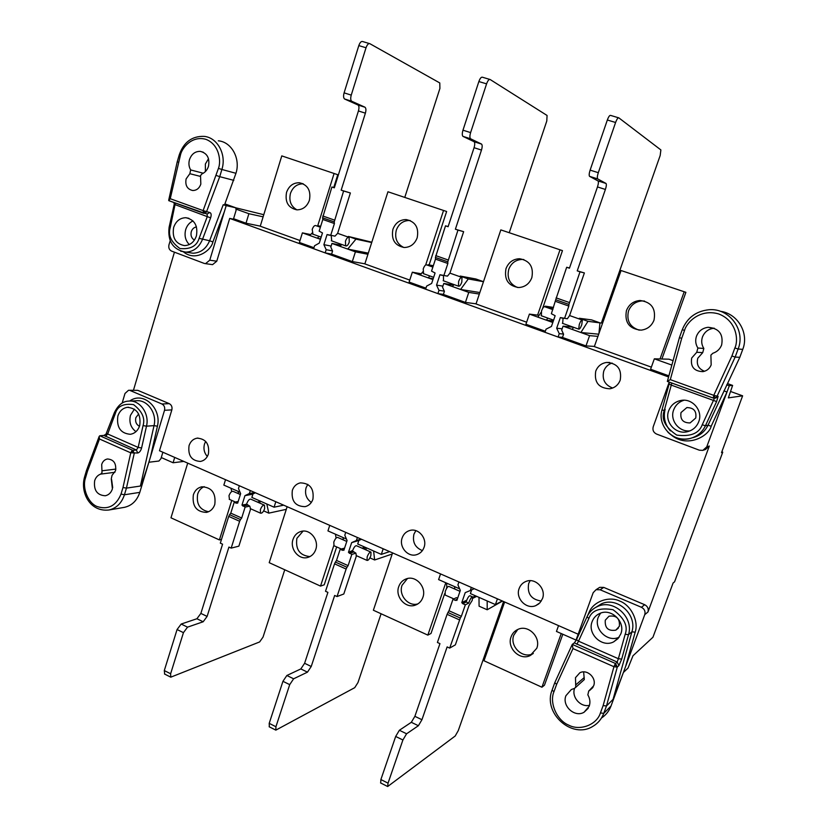 <?xml version="1.0" encoding="UTF-8"?>
<svg xmlns="http://www.w3.org/2000/svg" width="828" height="828" viewBox="0 0 828 828"><rect width="100%" height="100%" fill="white"/><g stroke="black" fill="none" stroke-linecap="round" stroke-linejoin="round"><path stroke-width="1.24" d="M203.522 213.272L168.767 200.655L170.237 198.71L180.421 155.157C181.746 148.222 191.775 135.254 205.955 139.352C219.782 144.765 221.148 161.812 218.437 168.374L203.119 210.602L203.719 213.345L205.344 213.21L203.119 210.602L209.794 212.527C211.275 213.138 211.544 214.907 210.612 217.836L207.269 216.615L199.103 238.34L209.608 240.751L223.229 204.723L226.189 205.613L209.763 260.189L205.53 263.656L204.206 263.407L171.603 251.112C169.243 249.901 168.363 247.82 168.964 244.86L170.195 240.72M137.738 453.009C139.497 452.523 140.781 450.836 141.598 447.958L138.162 447.41L136.382 449.997L137.738 453.009L130.752 452.833L122.989 487.516L126.436 488.116L134.229 453.382L132.863 450.36L136.382 449.997L103.893 435.424L99.805 435.766L132.863 450.36L131.662 451.146L134.105 453.392M618.92 665.577L621.693 659.078L618.371 658.715L617.181 662.058L618.92 665.577L617.243 667.12L613.941 666.716L603.136 705.58L606.469 705.984L617.295 667.068L615.556 663.528L617.181 662.058L574.311 642.87L572.251 644.401L615.556 663.528L614.811 664.708L617.243 667.12M713.777 395.349L715.402 398.009L713.239 398.061L713.777 395.349L718.124 396.364L716.603 401.57L713.446 400.421L702.258 424.712L705.404 425.82L708.054 425.168L739.818 357.303L735.14 357.096L731.911 355.978L713.777 395.349L670.307 379.628L681.682 338.393L679.426 337.596L667.378 381.325L670.307 379.628M612.068 363.026C608.062 364.382 605.299 367.063 603.767 371.068C601.863 379.369 604.823 385.02 612.658 388.021M595.746 371.172C594.028 382.391 598.737 388.26 609.874 388.777C614.852 387.825 618.299 384.948 620.213 380.145C621.983 369.133 617.419 363.233 606.531 362.457C601.314 363.285 597.723 366.193 595.746 371.172M189.053 445.63C187.811 455.597 191.61 460.875 200.448 461.444C204.309 460.658 206.959 458.184 208.408 454.013C209.66 444.118 205.924 438.83 197.188 438.147C193.224 438.881 190.512 441.376 189.053 445.63M205.665 441.396L204.495 444.015C203.264 448.745 204.206 452.906 207.331 456.487M292.346 490.352C291.094 501.033 295.358 506.467 305.128 506.653C308.896 505.701 311.494 503.227 312.912 499.253C314.205 488.665 310.014 483.2 300.347 482.869C296.465 483.78 293.795 486.274 292.346 490.352M307.809 484.359L306.081 487.744C304.59 493.943 306.339 498.839 311.338 502.43M402.17 537.889C398.723 546.884 407.976 557.627 416.67 554.646C420.231 553.508 422.694 551.075 424.05 547.36C427.486 538.438 418.43 527.757 409.819 530.489C406.113 531.597 403.557 534.06 402.17 537.889M415.853 530.634L413.948 534.163C412.272 542.112 415.087 547.587 422.383 550.599M519.146 588.522C515.182 598.282 526.391 609.853 535.799 605.62L539.866 602.877L542.475 598.623C546.418 588.946 535.468 577.458 526.132 581.37C522.768 582.674 520.439 585.054 519.146 588.522M530.148 580.687L528.668 583.554C527.032 593.738 531.245 599.565 541.315 601.024M309.403 200.283C307.022 206.596 302.831 209.784 296.828 209.846C288.258 207.921 284.832 202.084 286.55 192.334C288.962 185.886 293.247 182.698 299.405 182.75C307.809 184.81 311.142 190.657 309.403 200.283M296.952 209.857C290.918 206.4 288.765 200.904 290.462 193.369C292.874 186.962 297.138 183.795 303.265 183.847L303.296 183.847M417.188 237.781C414.756 244.043 410.45 247.293 404.271 247.51C394.863 245.688 391.075 239.623 392.907 229.335C395.401 222.908 399.82 219.658 406.186 219.575C415.387 221.583 419.061 227.648 417.188 237.781M403.785 247.479C396.933 244.043 394.438 238.267 396.301 230.174C398.775 223.788 403.174 220.558 409.508 220.486L410.233 220.548M531.835 277.659C529.382 283.807 525.014 287.099 518.742 287.544C508.288 285.929 504.045 279.636 505.991 268.665C508.527 262.331 513.039 259.019 519.549 258.74C529.734 260.592 533.832 266.895 531.835 277.659M517.562 287.502C509.686 284.149 506.746 278.084 508.775 269.286C511.29 262.993 515.782 259.702 522.251 259.423L523.824 259.557M654.006 320.157C651.595 326.056 647.268 329.389 641.058 330.144C629.259 328.964 624.395 322.434 626.444 310.572C628.97 304.425 633.482 301.071 640.013 300.492C651.45 302.013 656.118 308.565 654.006 320.157M639.268 330.175C629.922 327.122 626.341 320.715 628.524 310.935C631.029 304.828 635.521 301.495 642.01 300.926L644.567 301.071M204.195 486.647C201.038 488.013 198.855 490.497 197.675 494.099C196.153 503.973 199.786 509.851 208.552 511.745M193.359 494.833C192.055 506.187 196.453 512.035 206.534 512.387C210.54 511.414 213.293 508.754 214.794 504.418C216.118 493.167 211.802 487.299 201.835 486.792C197.706 487.713 194.88 490.393 193.359 494.833M303.069 531.11L296.879 538.355C295.379 549.419 299.726 555.505 309.931 556.592M293.029 539.38C289.552 548.85 298.825 560.256 307.778 557.43C311.628 556.271 314.288 553.642 315.747 549.533C319.225 540.125 310.127 528.792 301.257 531.379C297.262 532.487 294.509 535.147 293.029 539.38M407.469 578.524L402.066 585.282C398.299 595.063 408.401 606.955 417.933 603.871M398.744 586.617C394.821 596.781 405.751 608.973 415.418 605.102C419.009 603.767 421.493 601.2 422.87 597.402C426.793 587.331 416.091 575.222 406.517 578.782C402.76 580.076 400.172 582.695 398.744 586.617M517.779 629.456L513.815 635.128C509.334 646.078 522.447 659.067 532.746 653.768L533.315 653.489M511.093 636.825C506.591 647.838 519.777 660.92 530.137 655.59L536.761 648.293C541.233 637.384 528.367 624.395 518.08 629.332C514.737 630.801 512.397 633.296 511.093 636.825M714.264 328.219L713.829 328.25C708.364 328.964 704.587 331.862 702.486 336.924C701.109 341.012 701.564 344.852 703.841 348.464L697.89 348.019C695.561 344.313 695.096 340.38 696.493 336.199C698.635 331.003 702.506 328.043 708.106 327.298C719.014 328.281 723.537 334.16 721.643 344.955C720.008 349.085 717.069 351.859 712.846 353.266L710.9 355.108L711.169 364.9C709.637 368.646 706.874 370.892 702.889 371.648C694.04 371.265 690.304 366.721 691.701 358.006L696.752 352.283L702.734 352.624L697.787 358.214C696.255 364.506 698.501 368.853 704.514 371.265M320.384 227.214L315.903 225.63C314.557 225.185 313.326 226.448 312.208 229.408L312.974 234.21M345.452 241.238C346.58 238.247 347.791 236.963 349.074 237.388L349.281 242.035C348.153 245.026 346.953 246.299 345.659 245.885L345.452 241.238M330.734 235.255L334.978 236.156L337.627 233.361L350.379 192.976L343.61 190.999L334.222 221.904L322.599 217.816L322.816 219.472L319.153 231.136L322.475 232.927L319.287 243.08L314.568 245.75L313.636 248.721L325.176 252.892L326.18 249.704L323.883 244.664L327.06 234.562L330.734 235.255L334.419 223.55L322.816 219.472M332.442 235.618L328.157 234.945M331.21 235.597L331.728 240.907M432.868 267.092L426.668 264.888C425.54 264.525 424.391 265.871 423.232 268.924L423.574 273.716M458.619 281.51C459.799 278.436 460.917 277.059 461.983 277.401L461.827 282.079C460.658 285.153 459.54 286.519 458.474 286.177L458.619 281.51M443.88 275.496L447.451 276.138L449.914 273.168L463.639 231.674L457.977 230.091L447.803 261.824L435.414 257.467L435.487 259.123L431.543 271.108L435.073 272.992L431.647 283.435L426.617 286.115L425.613 289.169L437.898 293.609L438.975 290.338L436.542 285.111L439.968 274.73L443.88 275.496L447.855 263.48L435.487 259.123M444.729 275.652L441.127 275.144M443.435 275.569L443.539 280.847M552.804 309.6L544.669 306.712C543.779 306.432 542.723 307.871 541.512 311.017L541.388 315.799M579.279 324.452C580.5 321.274 581.525 319.815 582.332 320.063L581.774 324.742C580.552 327.909 579.528 329.378 578.72 329.13L579.279 324.452M563.485 334.036L559.262 333.674L556.675 328.24L560.359 317.579L567.346 318.77L569.592 315.582L584.382 272.94L580.004 271.812L568.939 304.404L555.712 299.757L551.376 313.729L555.143 315.716L551.438 326.449L546.056 329.151L544.979 332.287L558.093 337.027L562.502 337.369M564.396 318.356L561.601 318.024M563.05 318.2L562.678 323.396M203.295 173.228L190.657 169.937C188.867 166.801 188.473 163.375 189.477 159.669C191.506 154.06 195.108 151.296 200.283 151.369C207.176 153.139 209.908 158.117 208.48 166.283C207.3 169.957 205.127 172.493 201.96 173.901L200.521 175.588L200.831 184.126C199.31 188.339 196.609 190.471 192.727 190.523C187.221 189.25 185.017 185.379 186.114 178.91L189.85 173.704L200.397 176.395M208.511 158.717L205.375 164.016L205.396 171.572M112.411 488.851C111.128 492.701 108.758 494.999 105.301 495.755C97.114 495.258 93.564 490.259 94.651 480.757C95.737 477.383 97.745 475.158 100.674 474.102L102.02 472.622L101.699 464.446C102.734 461.351 104.649 459.53 107.454 458.981C113.736 459.488 116.437 463.39 115.568 470.687L112.028 475.365L111.273 478.905L112.411 488.851M112.701 487.64L111.604 479.515M240.358 494.544L233.165 491.377C231.664 491.035 230.277 492.474 228.983 495.724L229.491 499.398M250.325 490.559L249.394 493.529L244.953 495.641L241.973 505.121L246.599 504.211L246.775 503.6C248.069 500.329 249.445 498.87 250.905 499.201L264.215 505.059M260.385 509.624C261.689 506.343 263.056 504.863 264.494 505.183L264.629 508.734C263.335 512.004 261.969 513.484 260.53 513.163L260.385 509.624M346.777 541.44L337.71 537.444C336.427 537.206 335.133 538.759 333.798 542.102L334.005 545.755M357.396 537.486L356.392 540.518L351.662 542.63L348.464 552.348L352.697 550.465C354.032 547.101 355.315 545.528 356.557 545.755L370.758 552.007M367.166 556.871C368.512 553.487 369.785 551.903 370.985 552.11L370.861 555.65C369.526 559.024 368.253 560.608 367.042 560.401L367.166 556.871M460.006 591.337L448.838 586.421C447.813 586.296 446.613 587.963 445.247 591.42L445.112 595.021M447.948 612.503L449.014 610.764L461.362 616.291L465.336 604.813L462.759 603.674L466.174 601.987L468.741 603.126L469.093 601.966C470.47 598.489 471.639 596.802 472.612 596.895L472.208 600.424L469 605.558L455.359 644.857L449.687 648.086L460.306 618.04L447.948 612.503L447.099 614.335L459.457 619.872M472.426 596.812L470.056 595.767C469.083 595.674 467.903 597.361 466.526 600.828L466.174 601.987M593.127 686.971L588.739 690.976L587.849 694.868C590.033 698.604 590.478 702.403 589.184 706.274L584.071 712.235C574.756 717.928 561.643 705.87 565.938 695.675L571.33 689.527L574.56 688.368L575.76 687.002L575.47 677.687L579.807 672.812C587.073 668.734 596.936 678.008 593.624 685.853L588.894 690.894L593.055 687.105M589.484 705.311C580.573 707.619 571.279 696.979 574.591 688.347M575.45 687.592L584.299 679.581L583.636 671.901M695.748 418.005L690.107 422.922C683.059 422.953 680.026 419.506 681.009 412.561L686.816 407.593C693.771 407.676 696.752 411.143 695.748 418.005M194.425 240.099C191.496 238.288 190.45 235.483 191.278 231.705C192.22 228.942 193.959 227.358 196.484 226.934M139.487 426.296C136.247 424.536 135.036 421.659 135.844 417.664L138.638 413.979M619.375 626.258L615.815 630.16C608.207 631.309 604.699 627.986 605.289 620.182L608.973 616.218C616.518 615.163 619.986 618.506 619.375 626.258M698.728 421.731C696.627 426.948 692.86 430.27 687.426 431.688C675.648 434.886 664.149 421.856 668.745 410.636C670.949 405.151 674.944 401.777 680.751 400.493C692.311 397.864 703.272 410.74 698.728 421.731M684 400.234C679.022 401.808 675.576 405.016 673.681 409.85C669.521 420.096 678.981 432.309 690.034 430.85M196.412 235.887C194.197 242.097 190.223 245.336 184.499 245.606C175.619 243.867 171.996 237.812 173.652 227.462C175.898 221.138 179.945 217.888 185.814 217.712C194.549 219.586 198.089 225.651 196.412 235.887M193.007 220.931C189.446 222.587 187.004 225.495 185.679 229.635C184.209 235.556 185.41 240.534 189.312 244.56M117.845 416.101C116.427 427.362 120.598 433.427 130.348 434.296C134.902 433.489 138.017 430.581 139.715 425.571C141.164 414.414 137.065 408.328 127.44 407.314C122.761 408.059 119.563 410.988 117.845 416.101M134.405 409.125L130.462 415.345C128.909 422.259 130.741 427.693 135.958 431.667M592.144 621.6C587.042 633.782 602.091 648.065 613.662 641.855L617.967 638.647L620.772 634C625.854 621.963 611.23 607.793 599.741 613.486C596.119 615.121 593.583 617.833 592.144 621.6M600.528 613.175L598.292 617.16C593.334 628.98 607.731 642.921 619.127 637.198M211.585 264.494L212.568 264.639L216.77 261.203L229.708 218.406L668.589 376.957M133.494 390.143L174.439 252.188M578.151 634.217L159.483 450.753L171.841 409.891C172.431 407.014 171.572 404.933 169.243 403.64L137.81 390.35L128.971 390.278M703.686 450.101L705.497 449.469L709.327 446.013L647.972 611.985C648.8 608.766 647.693 606.344 644.67 604.709L603.767 587.414L599.731 587.342L598.178 588.335M644.67 604.709L641.431 607.286C644.484 608.942 645.592 611.385 644.764 614.635L623.391 672.491L628.028 668.072L632.975 655.776L652.94 637.25L673.102 582.995L674.572 581.825L722.751 452.171L721.519 452.637L742.623 395.815L728.34 397.885L732.614 385.424L729.333 385.682L706.729 446.892L702.868 450.38L699.339 450.194L656.583 434.069C653.499 432.537 652.381 430.115 653.22 426.782L669.231 382.091M364.889 263.811L352.314 261.576L331.604 254.103L325.176 252.892M443.394 294.395L437.898 293.609M425.944 288.154L409.104 282.079L412.334 272.205L421.255 273.778M313.947 247.727L299.405 242.48L302.406 232.865L310.697 234.583M260.271 226.137L245.999 223.208L233.568 218.716M476.059 303.824L465.419 302.406L443.373 294.447L444.408 291.342L442.545 287.192L443.787 283.455L468.762 292.398L465.419 302.406M545.331 331.252L525.935 324.245L529.402 314.102L539.09 315.323M594.411 346.404L585.986 345.928L562.471 337.431L563.578 334.243L561.694 330.113L563.071 326.149L589.588 335.64L585.986 345.928M668.889 375.85L650.601 369.247L654.348 358.814L668.983 359.197L673.071 360.656M300.015 240.534L260.251 226.21L281.779 155.892L337.762 174.718L333.746 187.532M409.756 280.081L364.858 263.904L387.959 191.765L446.644 211.502L429.132 264.908M526.639 322.195L476.017 303.948L500.836 229.894L562.46 250.625L542.537 308.658M651.357 367.135L594.349 346.59L621.062 270.518L685.894 292.325L661.893 359.01M226.189 205.613L235.794 207.797L236.094 210.374L233.424 219.182L229.708 218.406M742.623 395.815L730.689 391.53M122.13 403.153L124.997 393.476L128.506 390.288L137.81 390.35M169.243 403.64L161.915 403.992L130.255 390.568M161.915 403.992C164.254 405.296 165.124 407.397 164.524 410.295L171.841 409.891M162.878 452.233L160.942 458.629L158.945 461.03L148.864 462.241L164.524 410.295M641.431 607.286L600.124 589.774L596.046 589.702L593.179 592.693L575.636 641.183M726.653 384.906L729.333 385.682M332.483 250.894L326.18 249.704M444.315 291.145L438.975 290.338M559.262 333.674L558.093 337.027M564.551 318.407L568.826 306.06L555.629 301.413M432.92 279.564L412.334 272.205M352.314 261.576L355.419 251.836L331.956 243.442L330.807 247.075L332.566 251.081L331.604 254.103M355.419 251.836L367.942 254.268M320.467 239.323L302.406 232.865M263.78 214.7L235.825 207.828M245.999 223.208L248.886 213.707L236.29 209.194M248.886 213.707L263.128 216.832M479.34 294.043L468.762 292.398M529.402 314.102L552.814 322.475M597.94 336.365L589.588 335.64M654.348 358.814L671.86 365.076M317.579 226.23L334.067 173.559M337.762 174.718L281.779 155.892M425.695 264.939L443.518 210.529M446.644 211.502L387.959 191.765M537.6 315.137L559.987 249.88M562.46 250.625L500.836 229.894M660.019 358.959L684.166 291.829M685.894 292.325L621.062 270.518M218.302 140.822C231.55 141.836 240.751 158.666 235.949 173.3L224.502 205.002L223.229 204.723M129.696 401.042C143.534 390.754 161.884 408.608 157.423 426.203L150.479 456.921M148.864 462.241C144.279 476.845 141.453 484.773 140.398 486.046L126.436 488.116L124.438 494.771C121.623 503.207 116.427 508.278 108.872 510.007L124.438 507.336C131.89 505.639 137.013 500.65 139.797 492.37L148.874 462.241M237.864 502.503L236.611 502.741L237.646 503.196L240.637 493.664L238.485 488.52L239.354 485.746M236.611 502.741L236.446 503.258L234.189 502.254L238.174 501.489M241.973 505.121L245.119 507.109L241.683 518.017L230.774 513.143L234.189 502.254M254.827 492.536L249.394 493.529M344.158 549.399L342.761 549.823L343.858 550.309L347.077 540.529L344.8 535.209L345.731 532.373M342.761 549.823L342.585 550.351L340.184 549.285L344.572 548.136M348.464 552.348L351.807 554.439L348.112 565.627L336.52 560.442L340.184 549.285M361.143 539.121L356.392 540.518M474.216 588.677L470.273 590.54L471.349 587.414M457.315 599.151L455.7 599.917L456.87 600.435L460.327 590.405L457.925 584.889L458.929 581.97M455.7 599.917L455.514 600.455L452.957 599.327L456.435 597.671L457.636 598.209M449.014 610.764L452.957 599.327M470.273 590.54L465.222 592.641L461.776 602.608L462.759 603.674M346.435 539.038L327.95 530.903L329.751 525.366M275.817 501.727L274.078 507.191L283.683 505.173M274.078 507.191L251.857 497.421L252.933 493.995L255.386 492.774M240.027 492.215L223.839 485.094L225.526 479.691M174.708 457.418L173.093 462.759L183.826 461.413M173.093 462.759L161.274 457.553M389.636 551.614L381.315 554.387L383.188 548.778M361.474 539.266L358.855 540.487L357.706 543.996L381.315 554.387M440.548 573.918L438.602 579.59L459.654 588.853M502.254 600.962L495.413 604.585L497.421 598.841M474.299 588.708L472.198 589.629M478.998 597.371L479.081 606.179L487.195 609.77L487.185 600.973L470.387 593.572L471.66 589.878M487.185 600.973L495.413 604.585M558.538 625.626L556.457 631.443L576.04 640.065M231.757 500.412L219.389 539.918L170.972 517.81L187.718 463.121M219.389 539.918L221.5 539.411M333.767 545.652L320.519 586.1L269.214 562.678L287.14 506.695M336.654 546.925L324.234 584.796L320.519 586.1M445.795 582.757L427.838 635.117L373.376 610.236L392.586 552.897M446.809 587.466L446.251 589.081M444.719 593.531L431.005 633.472L427.838 635.117M561.239 633.555L541.926 687.219L483.997 660.765L504.635 602.008M562.812 634.248L544.472 685.191L541.926 687.219M587.394 616.042L589.091 612.316C593.272 601.614 608.88 595.798 619.727 601.056C630.988 605.144 638.947 621.114 635.179 632.188L625.585 666.571M721.83 451.819L722.751 452.171M601.501 717.99C605.92 715.071 609.097 711.066 611.023 705.994L623.391 672.491L613.062 699.37L606.469 705.984L603.726 713.405C601.563 719.077 597.93 723.403 592.807 726.384C571.889 739.57 542.713 712.929 552.079 690.179L552.183 689.9M671.529 435.197C687.799 448.559 709.172 435.59 711.169 426.265L726.994 392.027L723.889 390.878M702.734 352.624L703.841 348.464M720.308 311.287C737.634 313.439 749.288 333.084 742.747 349.385L739.818 357.303M669.169 383.861L669.241 382.557L669.169 383.861M334.367 187.718L331.904 186.993L322.599 217.816M334.419 223.55L334.222 221.904M331.128 246.082L323.883 244.664M448.134 226.572L445.505 225.827L435.414 257.467M447.855 263.48L447.803 261.824M442.897 286.126L436.542 285.111M562.15 328.778L556.675 328.24M569.509 267.993L566.683 267.258L555.712 299.757M568.826 306.06L568.939 304.404M600.145 322.899L599.855 323.707M429.773 275.931L428.273 277.908L433.189 278.746M433.075 266.461L428.169 264.722L427.745 265.27M422.684 271.905L420.282 275.051M371.813 242.2L348.35 236.446L355.957 239.137L347.75 249.083L368.305 253.13M331.956 243.442L341.022 245.254M348.35 236.446L347.915 236.974M341.674 244.467L340.101 246.351M318.977 236.353L317.383 238.226L320.602 238.878M320.571 226.603L318.252 225.785L317.807 226.303M311.939 233.134L309.879 235.535M479.836 292.532L460.585 289.469L468.286 278.933L460.192 276.066L475.914 278.995L483.48 281.675M453.547 285.08L443.787 283.455M460.192 276.066L459.778 276.624M453.93 284.563L452.461 286.56M553.332 320.985L546.408 320.188L547.794 318.087M553.032 308.947L545.197 306.174L544.814 306.764M541.15 312.249L537.879 317.134M598.706 334.181L580.873 332.514L587.973 321.326L579.341 318.273L578.958 318.863M579.341 318.273L591.565 319.887L599.938 322.848L598.944 333.487M573.431 327.246L563.071 326.149M573.556 327.288L572.2 329.409M233.817 180.359L219.72 176.664L206.503 211.833L205.344 213.21M174.18 203.067L173.921 202.529M106.17 434.079L103.893 435.424M123.91 507.429L124.438 507.336M229.584 514.685L228.714 516.382L239.634 521.278L240.503 519.57L229.584 514.685L230.774 513.143M250.677 508.796L238.878 546.159L231.178 548.115L228.921 547.08L207.114 616.415L200.862 613.413L222.577 544.182L220.331 543.147L228.714 516.382M241.683 518.017L240.503 519.57M231.178 548.115L239.634 521.278M245.119 507.109L249.787 506.167L250.511 508.723M257.425 502.068L259.754 501.613M252.871 494.181L244.953 495.641M335.392 562.077L334.533 563.837L346.125 569.043L346.994 567.273L335.392 562.077L336.52 560.442M356.464 555.712L343.806 593.997L337.048 596.553L334.657 595.456L311.235 666.488L304.601 663.29L327.909 592.372L325.518 591.275L334.533 563.837M348.112 565.627L346.994 567.273M337.048 596.553L346.125 569.043M351.807 554.439L355.885 553.145L356.33 555.65M361.971 548.146L364.993 547.205M358.855 540.498L351.662 542.63M449.687 648.086L447.13 646.916L421.938 719.718L414.88 716.323L439.947 643.625L437.412 642.466L447.099 614.335M461.362 616.291L460.306 618.04M465.336 604.813L468.741 603.126M461.776 602.608L466.775 600.165M472.778 597.236L475.582 595.86M343.392 539.949L343.03 537.538M335.475 534.215L336.075 538.076M263.677 510.876L268.789 513.143L266.813 503.993M259.568 500.816L260.116 503.258M238.64 493.788L238.05 491.346M230.929 488.209L231.757 491.542M369.899 557.875L374.649 559.976L373.594 550.982M365.904 547.598L366.204 550.009M454.738 589.019L454.655 586.659M446.613 583.119L446.83 588.066M502.503 601.066L487.195 609.77M576.474 639.858L574.311 642.87M671.818 383.033L671.27 385.103L669.138 383.954L662.007 409.829L664.222 410.626L671.27 385.103L713.446 400.421L714.46 398.237M343.61 190.999L341.177 190.161L365.386 113.167L358.431 110.952L334.326 187.821L331.904 186.993M350.379 192.976L341.177 190.161M457.977 230.091L455.39 229.211L481.472 150.065L474.061 147.705L448.093 226.717L445.505 225.827M463.639 231.674L455.39 229.211M580.004 271.812L577.23 270.859L605.392 189.457L597.474 186.931L569.436 268.2L566.683 267.258M584.382 272.94L577.23 270.859M587.973 321.326L601.356 323.055L660.175 155.519L660.879 149.93L618.847 117.866C617.936 117.597 616.85 119.139 615.597 122.482L598.302 172.69C597.288 175.878 597.081 177.948 597.681 178.9L606.034 183.464C606.593 184.385 606.386 186.383 605.392 189.457M433.313 265.736L428.169 264.722M355.957 239.137L371.7 242.542M320.664 226.323L318.252 225.785M483.469 281.717L468.286 278.933M553.549 307.436L545.197 306.174M207.166 214.069L207.269 216.615L174.222 204.319M216.315 175.474L219.72 176.664L221.883 169.471L218.437 168.374M175.339 203.046L170.226 227.648L169.098 227.296L174.211 204.371L173.983 202.549M178.351 162.184L177.213 161.822L168.695 200.2M106.646 433.313L107.671 433.996L105.56 436.397M86.516 470.387L87.426 471.36L99.495 438.995L99.163 436.439L99.805 435.766M99.163 436.439L86.474 470.501L84.539 477.104L85.512 477.88C81.951 487.878 88.047 503.051 97.062 506.519C108.085 510.058 116.075 505.918 121.023 494.088L124.438 494.771L139.797 492.37M246.599 504.211L249.787 506.167M242.842 506.094L247.531 505.163M258.45 502.524L259.888 502.234M243.008 505.577L247.634 504.666M352.511 551.086L355.885 553.145M349.385 553.373L353.484 552.079M363.057 548.612L365.914 547.722M349.561 552.835L353.608 551.572M462.945 603.126L466.319 601.47M472.757 598.313L476.721 596.367M286.291 509.344L268.789 513.143M392.213 554.015L374.649 559.976M576.567 639.702L578.503 641.172L576.857 644.267M554.822 682.614L556.592 684.435L572.976 648.583L572.251 644.401M572.096 644.764L554.729 682.821L552.079 690.179L553.963 691.69C549.13 702.775 556.902 720.474 568.701 725.131C579.973 731.217 596.905 724.79 600.435 712.898L603.726 713.405L611.023 705.994M697.89 348.019L696.752 352.283M358.431 110.952C359.228 108.044 359.104 106.067 358.058 105.042L364.869 107.154L351.662 101.223C350.565 100.167 350.43 98.128 351.248 95.106L366.028 47.755C367.166 44.619 368.439 43.263 369.857 43.687L439.782 82.945L439.906 88.441L404.788 197.364M357.882 104.949L344.541 98.977C343.434 97.911 343.289 95.872 344.096 92.86L358.814 45.602C359.942 42.466 361.225 41.121 362.654 41.545L369.391 43.553M364.869 107.154L365.034 107.257C366.069 108.271 366.193 110.248 365.386 113.167M474.061 147.705C474.941 144.714 474.961 142.737 474.133 141.754L481.441 144.02L470.542 138.762C469.673 137.748 469.704 135.688 470.614 132.594L486.585 83.856C487.775 80.616 488.965 79.177 490.145 79.519L547.07 115.465L546.79 120.992L509.251 232.658M473.999 141.66L462.935 136.361C462.055 135.337 462.076 133.287 462.976 130.193L478.863 81.548C480.054 78.318 481.254 76.88 482.455 77.232L489.762 79.405M481.441 144.02L481.585 144.103C482.403 145.086 482.362 147.073 481.472 150.065M597.474 186.931C598.447 183.868 598.654 181.87 598.075 180.949L589.536 176.333C588.925 175.37 589.122 173.3 590.126 170.123L607.338 120.008C608.59 116.665 609.677 115.144 610.609 115.413L618.557 117.783M190.657 169.937L189.85 173.704M207.114 616.415L203.171 621.766L187.542 627.148L183.443 632.654L170.62 673.754L170.785 677.169L259.64 641.938L263.045 637.074L284.749 569.767M200.862 613.413L196.909 618.744L181.177 624.043L177.068 629.539L164.296 670.566L164.71 674.106M311.235 666.488L307.478 672.15L293.629 678.794L289.717 684.632L275.921 726.736L275.838 730.13L354.726 687.675L357.975 682.551L381.097 613.765M304.601 663.29L300.823 668.931L286.861 675.493L282.938 681.309L269.204 723.351L269.328 726.849M421.938 719.718L418.399 725.721L406.589 733.784L402.905 739.984L388.042 783.153L387.68 786.517L455.203 735.999L458.277 730.596L503.579 601.542M414.88 716.323L411.319 722.306L399.375 730.265L395.68 736.454L380.88 779.541L380.694 782.988M115.899 469.083L101.947 470.801M584.237 677.552L575.698 684.932M100.674 474.102L114.916 472.291M209.763 260.189L216.77 261.203M600.124 589.774L603.767 587.414M644.764 614.635L647.972 611.985M706.729 446.892L709.327 446.013M732.552 385.393L727.657 383.643M183.516 251.929C196.143 262.186 211.44 249.963 212.899 241.921L224.502 211.275M212.899 241.921L209.608 240.751C206.162 248.752 200.635 252.913 193.017 253.223L189.012 252.623M235.576 207.714L224.916 203.905M140.398 486.046L154.029 425.623L157.423 426.203M613.062 699.37L631.909 631.795L635.179 632.188M711.169 426.265L708.054 425.168C704.856 431.678 699.753 435.87 692.736 437.722M210.612 217.836L202.446 239.53C198.979 247.603 193.41 251.805 185.731 252.126L180.628 251.163M141.598 447.958L146.494 426.182L154.029 425.623C157.268 413.048 147.125 399.168 136.009 400.793L130.11 401.052M621.693 659.078L628.493 634.683L631.909 631.795C637.519 614.655 617.108 596.253 601.304 603.902L597.588 606.469C592.807 608.57 589.288 611.995 587.042 616.756L588.843 618.557C591.678 610.36 599.731 607.421 612.999 609.718C624.208 617.895 628.266 626.082 625.171 634.289L618.371 658.715L578.503 641.172L588.843 618.557M601.304 603.902L595.922 607.266L601.304 603.902M716.603 401.57L705.404 425.82C702.175 432.413 697.01 436.646 689.931 438.519C681.485 440.237 674.137 438.126 667.896 432.185M742.747 349.385L738.131 348.992L735.14 357.096L716.955 396.519L715.402 398.009M681.682 338.393L684.539 330.465L682.303 329.616C687.209 317.766 696.058 311.152 708.871 309.744C729.137 307.747 745.893 330.01 738.131 348.992L734.86 347.967L731.911 355.978M667.358 381.429L713.177 398.04M662.027 409.756L662.007 409.829C656.966 425.84 673.412 443.094 689.931 438.519M322.816 215.994L334.45 220.082M435.725 255.624L448.124 259.971M556.126 297.883L569.364 302.53M209.794 212.527L207 214.017M235.949 173.3L221.883 169.471C226.758 154.525 217.402 137.376 203.957 136.361C191.951 136.061 183.744 142.188 179.303 154.722L177.213 161.833M180.421 155.157L179.303 154.722M105.963 434.265L114.336 412.727C117.98 405.244 122.658 401.373 128.34 401.125C139.539 399.479 149.754 413.493 146.494 426.182L143.058 425.602L138.162 447.41L107.671 433.996L115.299 413.596L114.378 412.623M122.989 487.516L121.023 494.088M576.143 640.386L586.948 616.974C589.184 612.13 592.724 608.632 597.588 606.469C613.548 598.747 634.155 617.367 628.493 634.683L625.171 634.289M603.136 705.58L600.435 712.898M718.124 396.364L715.692 398.071M702.258 424.712C699.132 433.386 690.635 436.853 676.766 435.104C665.194 427.31 661.013 419.154 664.222 410.626M684.539 330.465C686.412 322.62 699.939 308.399 718.735 313.957C737.055 320.995 738.586 340.629 734.86 347.967M597.971 180.866L605.93 183.381M199.103 238.34C196.847 246.061 190.471 249.466 179.976 248.545C171.137 242.221 167.898 235.255 170.226 227.648M203.119 210.602L170.237 198.71M115.299 413.596C117.369 406.248 123.465 403.257 133.556 404.633C142.147 411.268 145.314 418.254 143.058 425.602M84.57 476.99L84.539 477.104C80.171 492.225 89.683 512.118 108.872 510.007M85.512 477.88L87.426 471.36M99.495 438.995L130.752 452.833L131.662 451.146M203.171 621.766L196.909 618.744M307.478 672.15L300.823 668.931M418.399 725.721L411.319 722.306M614.811 664.708L613.941 666.716L572.976 648.583M556.592 684.435L553.963 691.69M358.814 45.602L366.028 47.755M344.096 92.86L351.248 95.106M344.727 99.081L351.838 101.326M478.863 81.548L486.585 83.856M462.976 130.193L470.614 132.594M463.09 136.454L470.687 138.856M607.338 120.008L615.597 122.482M590.126 170.123L598.302 172.69M589.65 176.416L597.785 178.983M170.62 673.754L164.296 670.566M177.068 629.539L183.443 632.654M187.542 627.148L181.177 624.043M275.921 726.736L269.204 723.351M282.938 681.309L289.717 684.632M293.629 678.794L286.861 675.493M388.042 783.153L380.88 779.541M395.68 736.454L402.905 739.984M406.589 733.784L399.375 730.265M206.917 213.997L168.767 200.655M715.651 398.071L713.167 398.02L667.316 381.397M417.798 554.242L416.67 554.646M538.8 603.871L535.799 605.62M307.778 557.43L308.399 557.244M415.418 605.102L417.291 604.264M530.137 655.59L532.746 653.768M708.106 327.298L713.829 328.25M348.64 237.232L337.638 233.33M461.62 277.276L449.925 273.136M582.063 319.97L569.602 315.551M200.283 151.369L203.346 152.248M588.222 708.261L584.071 712.235M618.35 628.131L615.815 630.16M688.099 431.523L687.426 431.688M618.909 637.488L613.662 641.855M606.531 362.457L609.812 362.488M197.975 438.074L197.188 438.147M212.568 264.639L205.53 263.656M596.046 589.702L599.731 587.342M665.122 409.28C663.176 417.343 664.915 424.536 670.359 430.87M303.265 183.847L299.405 182.75M409.508 220.486L406.186 219.575M522.251 259.423L519.549 258.74M642.01 300.926L640.013 300.492M188.95 252.612L185.731 252.126C173.083 249.745 167.535 241.476 169.098 227.296M312.529 234.055L321.15 237.129M345.659 245.885L331.293 240.751M423.191 273.582L433.655 277.318M458.474 286.177L443.166 280.713M541.088 315.685L553.611 320.167M578.72 329.13L562.388 323.303M235.4 502.027L229.201 499.274M250.222 508.599L260.53 513.163M341.239 548.964L333.756 545.642M356.092 555.547L367.042 560.401M444.915 594.939L453.847 598.903M592.734 687.654L589.474 690.624M679.415 337.627L682.303 329.616C687.147 317.786 696.006 311.162 708.871 309.744M365.034 107.257L358.058 105.042M481.585 144.103L474.133 141.754M606.034 183.464L598.075 180.949M687.375 407.511L686.816 407.593M682.469 400.276L680.751 400.493M344.541 98.977L351.662 101.223M462.935 136.361L470.542 138.762M589.536 176.333L597.681 178.9M188.887 218.313L185.814 217.712M128.599 407.252L127.44 407.314M170.785 677.169L164.482 673.992M275.838 730.13L269.141 726.756M387.68 786.517L380.538 782.915"/></g></svg>
